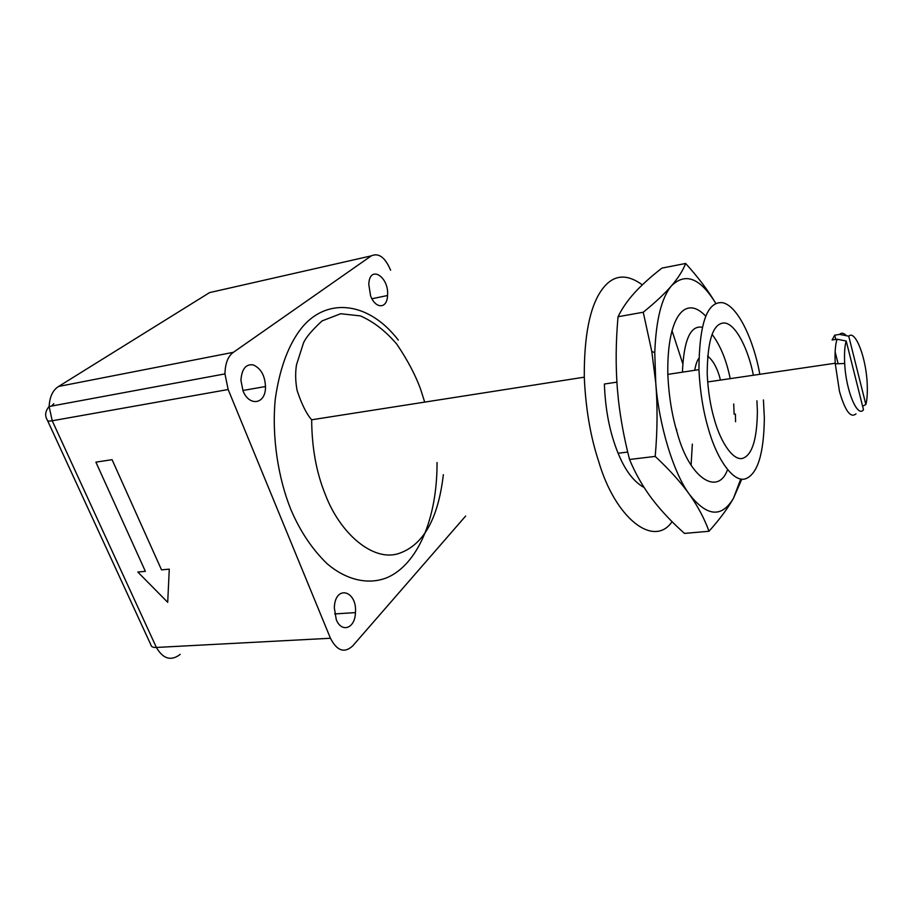 <?xml version="1.0" encoding="UTF-8"?>
<svg xmlns="http://www.w3.org/2000/svg" width="913" height="913" viewBox="0 0 913 913"><rect width="100%" height="100%" fill="white"/><g stroke="black" fill="none" stroke-linecap="round" stroke-linejoin="round"><path stroke-width="1.37" d="M835.783 339.408L834.71 335.174L839.663 334.386L848.748 336.189L865.855 404.516L862.614 406.274M846.214 341.028C844.708 345.913 844.194 353.388 844.685 363.442C845.929 391.129 857.592 418.063 863.493 409.766L846.214 341.028L837.073 339.202L832.085 339.978L834.71 335.174M835.121 351.882L838.145 363.739M848.748 336.189C855.344 329.331 866.54 358.421 867.259 385.206C867.533 393.594 867.065 400.031 865.855 404.516M846.408 335.722C843.772 332.925 841.524 332.48 839.663 334.386M837.073 339.202C835.361 344.361 834.733 352.372 835.19 363.237L839.458 391.346C845.118 410.953 850.631 418.451 855.995 413.829M720.505 380.07C717.481 368.373 713.167 360.384 707.564 356.081M698.776 358.387C697.007 360.818 695.66 364.789 694.736 370.29M651.642 498.361C660.692 510.299 671.637 521.985 684.488 533.409L708.979 531.275C704.574 518.961 698.08 506.692 689.498 494.469C680.79 482.292 669.355 469.602 655.203 456.409L629.536 459.479C635.357 473.47 642.729 486.435 651.642 498.361M685.629 263.469C698.137 277.232 708.214 290.596 715.872 303.573C700.374 278.111 685.617 272.142 671.603 285.689C678.313 277.78 682.992 270.374 685.629 263.469L661.959 268.091C651.072 276.536 641.999 284.708 634.729 292.605C627.585 300.457 622.027 308.514 618.044 316.743C615.807 341.542 615.567 365.485 617.348 388.596L618.466 400.316C620.635 419.352 624.321 439.073 629.536 459.479M655.203 456.409C657.463 430.89 657.657 406.376 655.762 382.855L651.779 351.437L643.254 312.235L618.044 316.743M741.79 479.142L733.481 498.258C727.775 508.404 719.604 519.406 708.979 531.275M643.254 312.235C655.329 302.454 664.778 293.598 671.603 285.689C661.617 297.421 656.013 319.744 654.769 352.658L655.762 382.855C658.809 425.127 673.783 473.721 689.498 494.469C707.039 516.701 721.692 517.968 733.481 498.258L740.763 479.028M727.513 469.739C718.097 496.136 689.498 478.834 677.298 432.979C671.991 415.7 668.841 396.162 667.825 374.387C666.787 317.073 685.058 294.043 705.726 316.172M735.399 414.034L735.581 421.738M169.27 569.153L161.521 569.86L112.082 459.684L95.888 462.138L145.372 571.344L137.806 572.04L167.707 602.318L169.27 569.153L167.707 602.318L137.806 572.04L145.372 571.344L95.888 462.138L112.082 459.684L161.521 569.86L169.27 569.153M756.934 400.807L757.391 411.124C757.06 438.708 752.358 454.377 743.262 458.121C734.029 461.91 720.973 443.41 714.445 419.718C710.428 406.148 708.02 390.867 707.198 373.874C707.449 339.659 713.27 322.7 724.682 322.997C736.106 324.206 748.443 349.839 753.385 375.243M682.422 372.162C683.78 340.184 690.365 325.211 702.177 327.242M712.06 334.352C720.403 345.445 726.451 360.213 730.206 378.644M733.721 403.98L734.132 414.205M759.844 374.296C753.716 340.423 738.046 305.889 722.617 302.694C707.141 301.085 699.244 323.407 698.924 369.651C700.054 391.688 703.227 411.478 708.454 428.996C717.082 460.049 734.178 483.776 746.115 478.572C757.813 473.413 763.896 453.225 764.352 418.006L763.428 399.928M644.144 487.542C631.556 480.695 621.422 465.219 613.73 441.127C608.275 424.317 605.159 405.292 604.383 384.031L616.891 382.136M676.67 429.361L676.647 430.788M642.318 284.856C626.09 272.998 612.532 274.733 601.644 290.072C589.844 306.734 584.058 335.767 584.286 377.172C585.69 408.533 590.449 436.505 598.563 461.076C615.248 518.675 653.97 548.234 672.082 521.677M691.095 465.219L692.339 444.117M682.707 363.477L672.002 330.643M390.616 270.214C385.138 257.34 378.69 252.559 371.271 255.868L233.408 352.304C228.056 356.047 225.237 363.248 224.94 373.896L228.159 389.52L330.449 638.255C336.965 650.889 344.372 653.457 352.658 645.97L465.63 516.062M336.269 619.619L334.329 607.875C334.98 584.172 357.371 590.494 355.442 612.6C355.1 628.806 341.462 633.074 336.269 619.619M370.541 295.629L368.784 284.411C369.503 264.097 389.326 276.81 387.534 295.515C387.169 309.416 375.163 308.868 370.541 295.629M243.041 390.924L240.918 380.287C241.819 368.909 245.939 363.773 253.278 364.915C260.901 368.373 264.964 375.574 265.478 386.519C265.968 404.459 249.238 406.856 243.041 390.924M443.341 474.703C438.172 519.086 423.21 545.381 398.456 553.609C373.063 561.872 339.876 533.58 325.142 494.036C316.355 472.466 311.858 447.712 311.664 419.786C306.574 414.068 301.747 404.379 297.17 390.707C295.424 381.817 295.196 373.2 296.474 364.88L303.481 342.991C305.695 337.696 311.881 330.335 322.049 320.908L340.709 313.73L360.418 315.909C373.485 321.627 385.606 331.042 396.778 344.133C407.552 360.099 415.495 375.129 420.608 389.223L424.693 402.119M398.273 340.058C367.14 299.555 323.282 297.01 298.848 331.647C287.184 348.127 279.332 370.621 275.269 399.118C271.572 437.441 278.454 478.617 290.665 509.043C299.886 530.909 312.041 549.147 327.151 563.755C347.522 581.102 370.016 585.028 387.922 577.267C417.058 564.12 437.27 519.851 437.042 462.526M53.833 403.683L51.664 406.034M233.408 352.304L58.615 386.45L209.579 292.605L371.271 255.868M224.94 373.896L49.119 406.513C45.285 411.09 44.646 415.529 47.214 419.843C47.202 421.064 48.868 421.372 52.224 420.767L49.119 406.513C49.667 396.733 52.828 390.045 58.615 386.45M47.624 420.733L150.873 644.84C151.216 646.781 153.053 647.648 156.385 647.454L52.224 420.767L228.159 389.52M180.226 654.37C171.073 661.332 163.13 659.026 156.385 647.454L330.449 638.255M707.655 381.954L835.19 363.237M835.224 363.853L844.696 363.477M654.769 352.658L651.779 351.437M698.924 369.651L667.825 374.387M627.71 452.061L618.101 453.236M584.286 377.172L311.664 419.786M265.478 386.519L242.869 390.49M387.534 295.515L371.922 298.756M355.442 612.6L334.694 613.935"/></g></svg>
